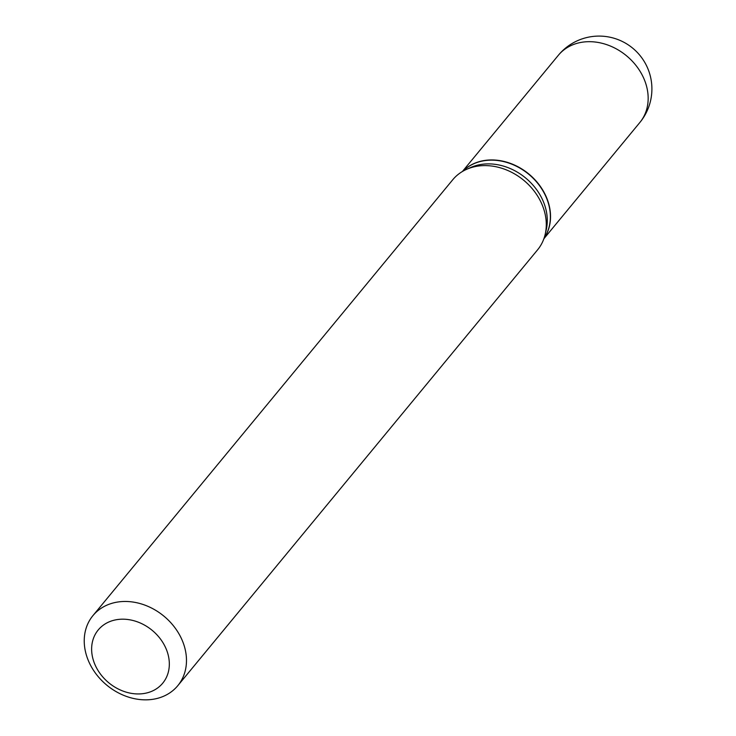 <?xml version="1.0" encoding="UTF-8"?>
<svg xmlns="http://www.w3.org/2000/svg" width="736" height="736" viewBox="0 0 736 736"><rect width="100%" height="100%" fill="white"/><g stroke="black" fill="none" stroke-linecap="round" stroke-linejoin="round"><path stroke-width="1.1" d="M544.014 238.381A52.817 43.001 -140.5 0 0 547.336 199.53A52.817 43.001 -140.5 0 0 508.769 162.803A52.817 43.001 -140.5 0 0 462.751 171.295M544.042 238.289A52.817 43.001 -140.5 0 0 538.513 184.331A52.817 43.001 -140.5 0 0 483.874 160.761A52.817 43.001 -140.5 0 0 462.824 171.249M177.79 685.676L537.602 249.808A55.016 44.795 -140.5 0 0 545.201 234.269L546.241 229.807A52.817 43.001 -140.5 0 0 530.095 182.04A52.817 43.001 -140.5 0 0 480.783 164.505A52.817 43.001 -140.5 0 0 470.746 167.486L466.56 169.354A55.016 44.795 -140.5 0 0 452.741 179.759L92.929 615.627A55.016 44.795 -140.5 0 0 95.321 672.952A55.016 44.795 -140.5 0 0 153.511 699.2A55.016 44.795 -140.5 0 0 177.79 685.676A55.016 44.795 -140.5 0 0 175.398 628.36A55.016 44.795 -140.5 0 0 117.208 602.112A55.016 44.795 -140.5 0 0 92.929 615.627M144.274 693.459A41.814 34.04 -140.5 0 0 166.796 650.523A41.814 34.04 -140.5 0 0 116.684 619.675A41.814 34.04 -140.5 0 0 94.162 662.612A41.814 34.04 -140.5 0 0 144.274 693.459M545.201 234.269A55.016 44.795 -140.5 0 0 528.384 184.506A55.016 44.795 -140.5 0 0 477.02 166.244A55.016 44.795 -140.5 0 0 466.56 169.354M558.357 55.274A52.817 52.817 0 0 1 644.846 62.532A52.817 52.817 0 0 1 639.823 122.526A52.817 43.001 -140.5 0 0 644.966 81.264A52.817 43.001 -140.5 0 0 581.661 42.302A52.817 43.001 -140.5 0 0 558.357 55.274L462.42 171.488M639.823 122.526L543.886 238.74"/></g></svg>
